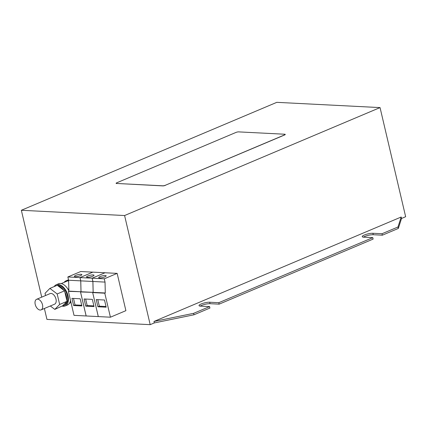 <?xml version="1.0" encoding="UTF-8"?>
<svg xmlns="http://www.w3.org/2000/svg" width="427" height="427" viewBox="0 0 427 427"><rect width="100%" height="100%" fill="white"/><g stroke="black" fill="none" stroke-linecap="round" stroke-linejoin="round"><path stroke-width="0.64" d="M80.975 274.294A3.832 0.854 -13.2 0 0 76.753 274.988A3.832 0.854 -13.2 0 0 74.405 276.365A3.832 0.854 -13.2 0 0 75.301 276.691A3.832 0.854 -13.2 0 0 79.523 275.997A3.832 0.854 -13.2 0 0 81.867 274.614A3.832 0.854 -13.2 0 0 80.975 274.294M93.123 274.913A3.832 0.854 -13.2 0 0 88.896 275.607A3.832 0.854 -13.2 0 0 86.553 276.984A3.832 0.854 -13.2 0 0 87.444 277.31A3.832 0.854 -13.2 0 0 91.672 276.616A3.832 0.854 -13.2 0 0 94.015 275.234A3.832 0.854 -13.2 0 0 93.123 274.913M105.266 275.527A3.832 0.854 -13.2 0 0 101.044 276.226A3.832 0.854 -13.2 0 0 98.701 277.603A3.832 0.854 -13.2 0 0 99.592 277.929A3.832 0.854 -13.2 0 0 103.814 277.23A3.832 0.854 -13.2 0 0 106.163 275.853A3.832 0.854 -13.2 0 0 105.266 275.527M62.326 306.132A11.497 6.837 -112.9 0 0 65.187 305.945L67.461 304.99A11.497 6.837 -112.9 0 0 68.133 304.627A11.497 6.837 -112.9 0 0 70.524 300.485M65.187 305.945A11.497 6.837 -112.9 0 0 65.865 305.583A11.497 6.837 -112.9 0 0 66.751 292.111A11.497 6.837 -112.9 0 0 56.241 284.766A11.497 6.837 -112.9 0 0 55.569 285.129A11.497 6.837 -112.9 0 0 54.181 286.576M66.404 296.119A10.536 6.266 -112.9 0 0 64.819 291.919L66.772 300.256A10.536 6.266 -112.9 0 0 66.404 296.119M50.327 305.988L54.805 309.394L62.684 305.769A10.536 6.266 -112.9 0 0 63.82 305.486L64.819 305.065A10.536 6.266 -112.9 0 0 67.397 295.697A10.536 6.266 -112.9 0 0 57.431 285.407M64.819 291.919L64.562 290.835L63.81 290.264A10.536 6.266 -112.9 0 0 58.013 285.85L57.261 285.273L49.879 288.396L45.038 293.333L45.55 295.527M68.63 280.651A11.305 6.72 -112.9 0 0 65.966 280.865A11.305 6.72 -112.9 0 0 65.304 281.222A11.305 6.72 -112.9 0 0 64.125 282.375M35.217 304.408A5.748 3.416 67.1 0 1 36.621 299.295A5.748 3.416 67.1 0 1 42.503 304.777A5.748 3.416 67.1 0 1 41.099 309.885A5.748 3.416 67.1 0 1 35.217 304.408M36.621 299.295L50.103 293.6A5.748 3.416 67.1 0 1 55.985 299.081A5.748 3.416 67.1 0 1 54.581 304.189L41.099 309.885M382.016 233.734L372.904 233.275A6.229 1.382 -13.2 0 0 366.04 234.402A6.229 1.382 -13.2 0 0 362.229 236.643A6.229 1.382 -13.2 0 0 363.681 237.172L372.792 237.636L218.805 302.695L209.694 302.231A6.229 1.382 -13.2 0 0 202.83 303.362A6.229 1.382 -13.2 0 0 199.019 305.604A6.229 1.382 -13.2 0 0 200.471 306.132L209.582 306.597L193.618 313.338L153.971 321.467L401.188 217.012L397.98 226.993L382.016 233.734L382.357 235.192L398.322 228.445L401.529 218.464L405.65 216.724L380.051 107.593L276.808 102.336L21.35 210.276L41.723 297.139M193.618 313.338L193.959 314.795L209.924 308.048L209.582 306.597M397.98 226.993L398.322 228.445M363.361 237.145A6.229 1.382 166.8 0 1 373.246 234.727L382.357 235.192M200.151 306.106A6.229 1.382 166.8 0 1 210.036 303.688L219.147 304.152L373.134 239.088L372.792 237.636M44.387 308.497L46.949 319.407L150.192 324.664L154.312 322.924L193.959 314.795M218.805 302.695L219.147 304.152M150.192 324.664L124.593 215.534L380.051 107.593M153.971 321.467L154.312 322.924M401.188 217.012L401.529 218.464M285.231 134.446A1.916 0.427 166.8 0 1 285.252 134.489A1.916 0.427 166.8 0 1 284.601 134.985L284.579 134.895A1.916 0.427 -13.2 0 0 285.231 134.398A1.916 0.427 -13.2 0 0 284.788 134.233L238.629 131.884A1.916 0.427 -13.2 0 0 235.992 132.423L116.779 182.793A1.916 0.427 -13.2 0 0 116.128 183.29A1.916 0.427 -13.2 0 0 116.576 183.455L162.735 185.804A1.916 0.427 -13.2 0 0 165.366 185.265L284.579 134.895M165.366 185.265L284.601 134.985M165.388 185.355A1.916 0.427 166.8 0 1 162.756 185.894L162.735 185.804M116.576 183.455L162.756 185.894M116.598 183.546A1.916 0.427 166.8 0 1 116.149 183.38A1.916 0.427 166.8 0 1 116.149 183.332M124.593 215.534L21.35 210.276M117.147 273.381L104.268 278.82L105.037 282.098L105.288 292.981L104.791 293.194L110.422 317.202L125.896 310.664L117.147 273.381L92.878 272.143L79.998 277.587L80.767 280.859L81.023 291.748L80.527 291.956L86.158 315.964L74.01 315.345L68.379 291.337L68.875 291.129L68.619 280.24L80.74 280.859L80.997 291.748L68.875 291.129M92.856 272.154L80.735 271.524L67.85 276.968L68.619 280.24M68.528 279.861A11.305 6.72 -112.9 0 0 67.813 280.085L65.966 280.865M68.646 281.345L67.904 280.779L61.242 283.592M63.82 305.486A10.536 6.266 -112.9 0 0 66.527 301.846L67.028 301.334L59.647 304.456L54.805 309.394M68.87 290.824A11.497 6.837 -112.9 0 0 58.51 283.806L56.241 284.766M62.684 305.769L66.527 301.846M63.81 290.264L58.013 285.85M64.562 290.835L57.181 293.952L59.647 304.456M57.181 293.952L49.879 288.396M66.772 300.256L67.028 301.334M71.01 302.551L69.521 303.181M68.827 289.036L68.074 289.351M80.997 291.748L68.379 291.337M80.201 298.772L71.928 298.35L73.615 305.535L81.888 305.956L80.201 298.772M80.5 291.956L86.131 315.964M92.856 272.143L79.972 277.587L80.74 280.859M79.972 277.587L67.85 276.968M104.268 278.82L92.147 278.207L105.026 272.762L92.12 278.201L92.889 281.478L80.767 280.859M92.12 278.201L79.998 277.587M92.889 281.478L93.145 292.367L81.023 291.748M93.145 292.367L80.527 291.956M92.349 299.386L84.076 298.969L85.763 306.154L94.036 306.57L92.349 299.386M92.147 278.207L92.915 281.478L93.166 292.367L92.67 292.575L98.279 316.583L86.158 315.964M104.791 293.194L92.67 292.575L98.301 316.572M110.422 317.202L98.301 316.583M104.498 300.005L96.224 299.583L97.911 306.767L106.179 307.189L104.498 300.005M105.288 292.981L93.166 292.367M105.037 282.098L92.915 281.478M97.804 299.663L99.326 306.17L106.019 306.511M99.326 306.17L97.911 306.767M85.656 299.049L87.183 305.551L93.876 305.892M87.183 305.551L85.763 306.154M73.508 298.43L75.035 304.931L81.728 305.273M75.035 304.931L73.615 305.535M372.904 233.275L373.246 234.727M209.694 302.231L210.036 303.688"/></g></svg>
